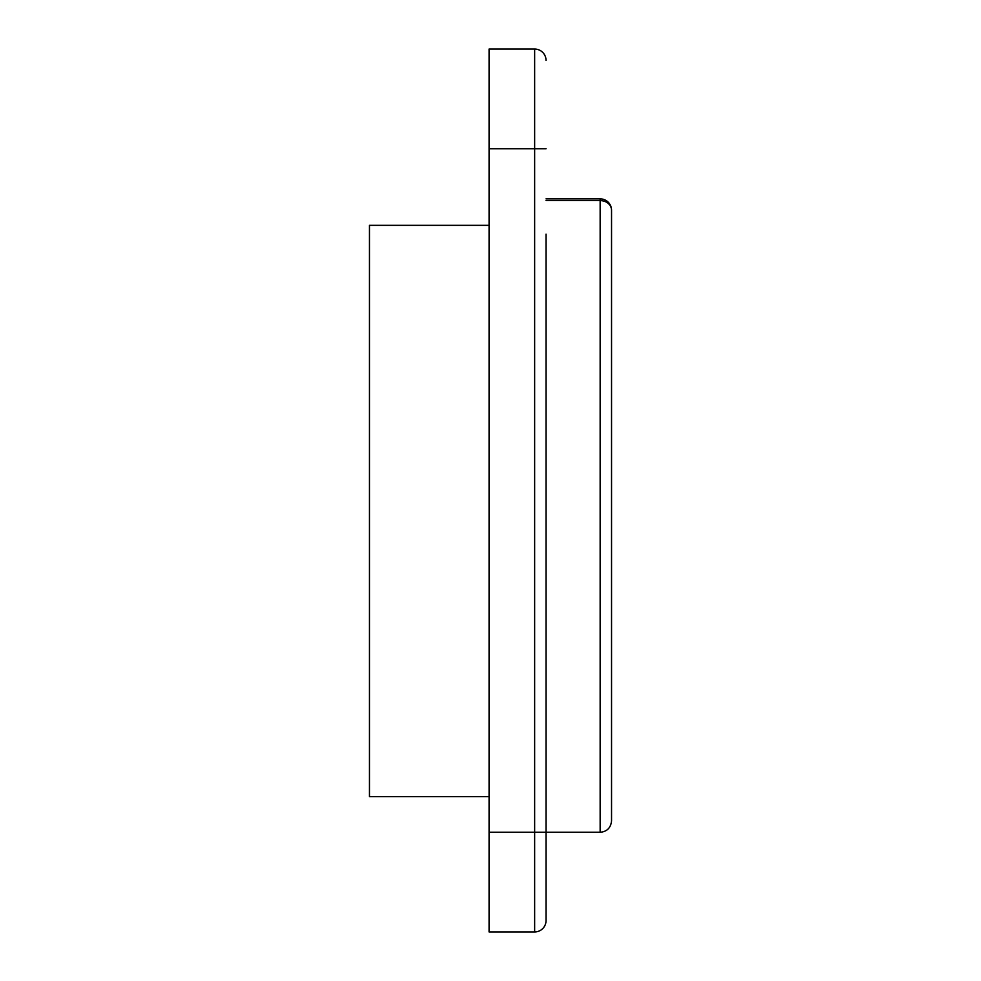 <?xml version="1.0" encoding="UTF-8"?>
<svg xmlns="http://www.w3.org/2000/svg" width="981" height="981" viewBox="0 0 981 981"><rect width="100%" height="100%" fill="white"/><g stroke="black" fill="none" stroke-linecap="round" stroke-linejoin="round"><path stroke-width="1.47" d="M546.037 200.59L600.151 200.59L600.151 832.268C607.006 831.655 610.807 827.854 611.543 820.876L611.543 210.253A11.392 9.663 180 0 0 600.151 200.59L600.151 198.861L546.037 198.861M489.078 796.67L369.457 796.67L369.457 225.348L489.078 225.348M546.037 234.177L546.037 920.558A11.392 11.392 0 0 1 534.645 931.95L489.078 931.95L489.078 49.05L534.645 49.05L534.645 832.268L489.078 832.268M546.037 917.713L546.037 832.268L534.645 832.268L534.645 931.95M546.037 60.442A11.392 11.392 0 0 0 534.645 49.05A11.392 11.392 0 0 1 546.037 60.442M546.037 148.732L489.078 148.732M600.151 832.268L546.037 832.268M611.543 210.253A11.392 11.392 0 0 0 600.151 198.861"/></g></svg>
